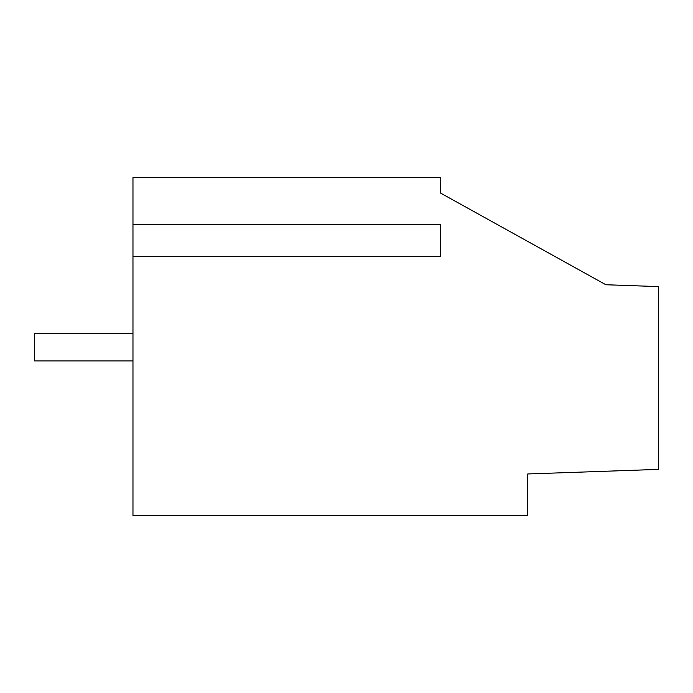 <?xml version="1.0" encoding="UTF-8"?>
<svg xmlns="http://www.w3.org/2000/svg" width="693" height="693" viewBox="0 0 693 693"><rect width="100%" height="100%" fill="white"/><g stroke="black" fill="none" stroke-linecap="round" stroke-linejoin="round"><path stroke-width="1.04" d="M132.969 360.94L34.65 360.94L34.65 333.29L132.969 333.29M132.969 256.479L132.969 515.479L527.771 515.479L527.771 473.96L658.35 469.395L658.35 286.59L605.89 284.754L440.211 192.879L440.211 177.521L132.969 177.521L132.969 224.523L440.211 224.523L440.211 256.479L132.969 256.479L132.969 224.523M450.268 198.458L440.211 192.879"/></g></svg>
